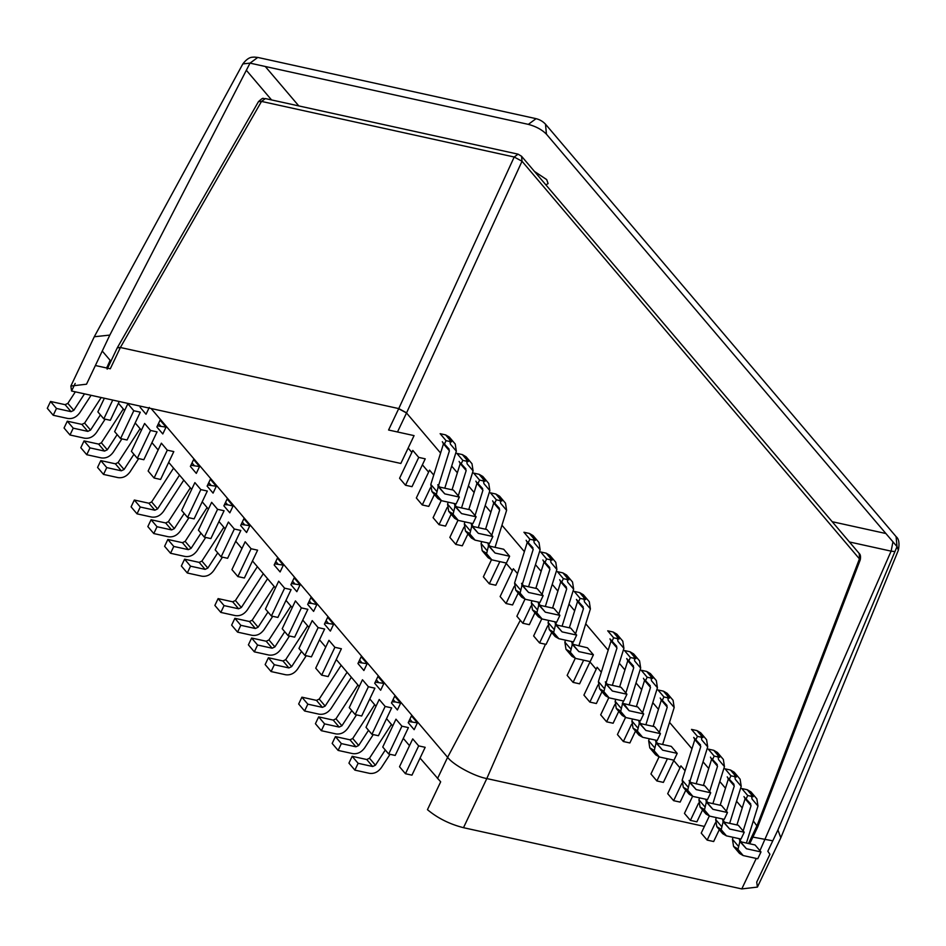 <?xml version="1.0" encoding="UTF-8"?>
<svg xmlns="http://www.w3.org/2000/svg" width="946" height="946" viewBox="0 0 946 946"><rect width="100%" height="100%" fill="white"/><g stroke="black" fill="none" stroke-linecap="round" stroke-linejoin="round"><path stroke-width="1.42" d="M545.913 184.908L548.101 183.571L546.693 179.586L534.455 171.427M548.101 183.571L546.682 179.622L534.49 171.474M750.923 791.885L752.035 799.039L757.971 806.027L756.871 798.873L750.923 791.885L747.234 789.733L741.77 788.538L747.718 795.515L746.217 798.661M734.167 772.173L740.103 779.161L741.215 786.315L735.279 779.327L734.167 772.173L730.478 770.02L725.014 768.814L730.951 775.803L729.461 778.948M717.411 752.46L718.522 759.614L724.459 766.603L723.347 759.449L717.411 752.46L713.722 750.308L708.258 749.102L714.195 756.091L712.705 759.236M449.291 437.04L450.402 444.182L456.339 451.171L455.227 444.017L449.291 437.04L445.601 434.888L440.138 433.682L446.074 440.67L444.585 443.816M466.047 456.752L467.158 463.907L473.095 470.883L471.983 463.729L466.047 456.752L462.358 454.6L456.894 453.394L462.831 460.383L461.341 463.528M482.803 476.465L483.914 483.619L489.851 490.596L488.739 483.453L482.803 476.465L479.114 474.313L473.65 473.106L479.587 480.095L478.097 483.24M499.559 496.177L500.671 503.331L506.607 510.32L505.495 503.166L499.559 496.177L495.87 494.025L490.406 492.819L496.343 499.807L494.853 502.953M533.083 535.602L534.183 542.756L540.131 549.744L539.019 542.59L533.083 535.602L529.382 533.449L523.93 532.255L529.866 539.232L528.365 542.377M549.839 555.314L550.95 562.468L556.887 569.457L555.775 562.302L549.839 555.314L546.149 553.162L540.686 551.967L546.622 558.956L545.133 562.101M566.595 575.038L572.531 582.015L573.643 589.169L567.706 582.18L566.595 575.038L562.905 572.886L557.442 571.68L563.378 578.668L561.889 581.814M612.157 640.95L613.647 637.805L607.71 630.816L613.174 632.023L619.11 639.011L613.647 637.805M695.949 739.524L697.438 736.378L691.502 729.39L696.966 730.596L702.902 737.584L697.438 736.378M667.143 693.312L668.254 700.466L674.191 707.454L673.079 700.3L667.143 693.312L663.453 691.159L657.99 689.965L663.926 696.954L662.425 700.099M650.387 673.599L656.323 680.588L657.435 687.742L651.487 680.753L650.387 673.599L646.686 671.447L641.234 670.253L647.17 677.23L645.669 680.387M628.913 660.663L630.414 657.517L624.466 650.541L629.93 651.735L635.866 658.723L630.414 657.517M578.645 601.526L580.135 598.38L574.198 591.392L579.662 592.598L585.598 599.575L580.135 598.38M745.2 797.975L750.793 804.041M743.994 796.556L745.105 798.708L736.922 824.936M749.93 803.544L751.041 805.696L743.154 830.966M740.659 838.972L740.174 840.533M739.867 841.526L737.975 849.425M733.067 837.305L732.452 839.268L733.564 846.422L737.253 848.574L743.189 855.562L757.758 858.767L760.998 851.944L755.062 844.955L740.493 841.751L746.429 848.739L760.998 851.944M733.564 846.422L739.5 853.41L743.189 855.562M747.718 795.515L753.17 796.721L747.234 789.733M757.971 806.027L746.418 843.063M741.368 841.952L739.382 839.61L740.493 841.751L739.642 841.254L746.429 848.739M730.951 775.803L736.414 777.009L730.478 770.02M741.215 786.315L729.662 823.339M724.612 822.228L722.626 819.886L723.737 822.039L722.886 821.542L729.673 829.027L744.242 832.232L741.002 839.055L726.433 835.85L720.497 828.862L716.808 826.709L722.744 833.698L726.433 835.85M729.673 829.027L723.737 822.039L738.294 825.243L744.242 832.232M733.174 783.832L734.285 785.972L726.398 811.254M728.444 778.262L734.025 784.329M727.238 776.843L728.349 778.996L720.166 805.223M716.311 817.592L715.696 819.555L716.808 826.709M723.903 819.26L723.418 820.821M723.111 821.814L721.207 829.701M711.688 758.55L717.269 764.616M710.481 757.131L711.593 759.283L703.41 785.511M716.418 764.12L717.529 766.26L709.642 791.53M707.147 799.547L706.662 801.108M706.355 802.09L704.451 809.989M699.543 797.88L698.94 799.843L700.04 806.997L703.741 809.149L709.677 816.138L724.234 819.342L727.474 812.519L721.538 805.531L706.981 802.326L712.917 809.315L727.474 812.519M700.04 806.997L705.988 813.986L709.677 816.138M714.195 756.091L719.658 757.297L713.722 750.308M724.459 766.603L712.906 803.627M707.856 802.515L705.87 800.174L706.981 802.326L706.13 801.83L712.917 809.315M443.568 443.118L449.149 449.184M442.361 441.699L443.461 443.851L430.808 484.423L431.92 491.565L435.609 493.717L441.546 500.706L456.114 503.911L459.354 497.088L453.418 490.099L438.849 486.894L444.786 493.883L459.354 497.088M448.298 448.688L449.409 450.84L438.53 485.688M438.223 486.67L436.331 494.569M431.92 491.565L437.856 498.554L441.546 500.706M446.074 440.67L451.538 441.865L445.601 434.888M456.339 451.171L444.786 488.207M439.736 487.095L437.75 484.754L438.849 486.894L437.998 486.41L444.786 493.883M460.324 462.842L465.905 468.897M459.117 461.423L460.229 463.564L452.046 489.803M465.054 468.4L466.165 470.552L458.278 495.822M455.783 503.84L455.298 505.401M454.991 506.382L453.087 514.281M448.179 502.172L447.576 504.135L448.676 511.289L452.365 513.442L458.313 520.418L472.87 523.623L476.11 516.8L470.174 509.823L455.605 506.618L461.553 513.595L476.11 516.8M448.676 511.289L454.612 518.266L458.313 520.418M462.831 460.383L468.294 461.577L462.358 454.6M473.095 470.883L461.542 507.919M456.492 506.808L454.506 504.466L455.605 506.618L454.754 506.122L461.553 513.595M477.08 482.555L482.661 488.621M475.873 481.136L476.985 483.276L468.802 509.516M481.81 488.124L482.921 490.265L475.034 515.535M472.539 523.552L472.054 525.113M471.747 526.094L469.843 533.993M464.935 521.885L464.332 523.848L465.432 531.002L469.133 533.154L475.069 540.131L489.626 543.335L492.866 536.524L486.93 529.535L472.373 526.331L478.309 533.319L492.866 536.524M465.432 531.002L471.38 537.99L475.069 540.131M479.587 480.095L485.05 481.301L479.114 474.313M489.851 490.596L478.298 527.632M473.248 526.52L471.262 524.179L472.373 526.331L471.522 525.834L478.309 533.319M493.836 502.267L499.417 508.333M492.63 500.848L493.741 503L485.558 529.228M498.566 507.836L499.677 509.977L491.79 535.247M489.295 543.264L488.81 544.825M488.503 545.807L486.599 553.706M481.703 541.597L481.088 543.56L482.2 550.714L485.889 552.866L491.825 559.855L506.394 563.059L509.634 556.236L503.686 549.248L489.129 546.043L495.065 553.032L509.634 556.236M482.2 550.714L488.136 557.702L491.825 559.855M496.343 499.807L501.806 501.013L495.87 494.025M506.607 510.32L495.054 547.344M490.004 546.232L488.018 543.891L489.129 546.043L488.278 545.546L495.065 553.032M527.348 541.691L532.941 547.758M526.153 540.272L527.253 542.425L514.6 582.984L515.712 590.138L519.401 592.291L525.337 599.279L539.906 602.484L543.146 595.661L537.21 588.672L522.641 585.468L528.578 592.456L543.146 595.661M532.09 547.261L533.189 549.413L522.322 584.25M522.015 585.243L520.123 593.142M515.712 590.138L521.648 597.127L525.337 599.279M529.866 539.232L535.33 540.438L529.382 533.449M540.131 549.744L528.578 586.78M523.528 585.669L521.53 583.327L522.641 585.468L521.79 584.971L528.578 592.456M544.116 561.404L549.697 567.47M542.909 559.985L544.009 562.137L535.826 588.377M548.846 566.973L549.945 569.125L542.07 594.395M539.563 602.413L539.078 603.962M538.771 604.955L536.879 612.854M531.971 600.734L531.356 602.697L532.468 609.851L536.157 612.003L542.093 618.991L556.662 622.196L559.902 615.373L553.966 608.384L539.397 605.18L545.334 612.168L559.902 615.373M532.468 609.851L538.404 616.839L542.093 618.991M546.622 558.956L552.086 560.15L546.149 553.162M556.887 569.457L545.334 606.492M540.284 605.381L538.286 603.04L539.397 605.18L538.546 604.683L545.334 612.168M563.378 578.668L568.842 579.863L562.905 572.886M573.643 589.169L562.09 626.205M557.04 625.093L555.054 622.752L556.153 624.904L555.302 624.407L562.09 631.881L576.658 635.085L573.418 641.908L558.85 638.704L552.913 631.727L549.224 629.575L555.16 636.552L558.85 638.704M562.09 631.881L556.153 624.904L570.722 628.109L576.658 635.085M565.602 586.686L566.713 588.838L558.826 614.108M560.872 581.116L566.453 587.182M559.665 579.709L560.765 581.849L552.582 608.089M548.727 620.458L548.112 622.421L549.224 629.575M556.331 622.125L555.834 623.686M555.527 624.667L553.635 632.567M569.35 627.801L577.533 601.561L576.421 599.421L583.209 606.894M575.582 633.82L583.469 608.55L582.358 606.398M593.414 654.798L578.857 651.593L572.058 644.12L587.478 647.821L593.414 654.798L590.174 661.621L575.617 658.416L569.669 651.439L565.98 649.287L564.868 642.133L565.483 640.17M570.391 652.279L572.295 644.38M572.602 643.398L573.087 641.837M575.617 658.416L571.916 656.264L565.98 649.287M578.846 645.917L590.399 608.881L584.462 601.904L583.351 594.75L579.662 592.598M590.399 608.881L589.287 601.727L583.351 594.75M578.857 651.593L572.909 644.616L571.81 642.464L573.796 644.805M612.358 685.342L623.911 648.317L617.975 641.329L616.863 634.175L613.174 632.023M623.911 648.317L622.799 641.163L616.863 634.175M612.369 691.029L606.433 684.041L620.99 687.245L626.938 694.234L612.369 691.029L605.582 683.544L606.433 684.041L605.322 681.889L607.308 684.23M626.938 694.234L623.698 701.057L609.129 697.852L603.193 690.864L599.504 688.712L598.392 681.558L611.045 640.998L609.933 638.846L616.721 646.331M606.114 682.823L616.981 647.975L615.87 645.834M603.903 691.703L605.807 683.816M609.129 697.852L605.44 695.7L599.504 688.712M619.618 686.938L627.801 660.71L626.69 658.558L633.489 666.043M625.862 692.969L633.737 667.687L632.638 665.546M643.694 713.946L629.125 710.742L622.338 703.256L637.758 706.958L643.694 713.946L640.454 720.769L625.885 717.565L619.949 710.576L616.26 708.424L615.148 701.27L615.763 699.307M620.671 711.416L622.563 703.528M622.87 702.535L623.355 700.974M625.885 717.565L622.196 715.413L616.26 708.424M629.114 705.066L640.667 668.03L634.731 661.041L633.619 653.887L629.93 651.735M640.667 668.03L639.567 660.876L633.619 653.887M629.125 710.742L624.064 703.954M647.17 677.23L652.634 678.436L646.686 671.447M657.435 687.742L645.882 724.778M640.832 723.666L638.834 721.325L639.945 723.465L639.094 722.969L645.882 730.454L660.45 733.658L657.21 740.482L642.641 737.277L636.705 730.288L633.016 728.136L638.952 735.125L642.641 737.277M645.882 730.454L639.945 723.465L654.514 726.67L660.45 733.658M649.394 685.259L650.493 687.411L642.618 712.681M644.652 679.689L650.245 685.755M643.457 678.27L644.557 680.422L636.374 706.662M632.519 719.019L631.904 720.982L633.016 728.136M640.111 720.698L639.626 722.247M639.319 723.241L637.427 731.14M661.42 699.401L667.001 705.468M660.213 697.982L661.313 700.135L653.13 726.374M666.15 704.971L667.249 707.123L659.374 732.393M656.867 740.411L656.382 741.96M656.075 742.953L654.183 750.852M649.275 738.731L648.66 740.706L649.772 747.848L653.461 750.001L659.397 756.989L673.966 760.194L677.206 753.371L671.27 746.382L656.701 743.178L662.638 750.166L677.206 753.371M649.772 747.848L655.708 754.837L659.397 756.989M663.926 696.954L669.39 698.148L663.453 691.159M674.191 707.454L662.638 744.49M657.588 743.379L655.59 741.037L656.701 743.178L655.85 742.681L662.638 750.166M710.718 792.795L696.161 789.591L689.362 782.117L704.782 785.819L710.718 792.795L707.478 799.618L692.921 796.414L686.973 789.437L683.284 787.285L682.172 780.131L694.837 739.559L693.725 737.419L700.513 744.892M689.906 781.396L700.773 746.548L699.662 744.396M687.695 790.277L689.587 782.377M692.921 796.414L689.22 794.262L683.284 787.285M696.15 783.915L707.703 746.879L701.766 739.902L700.655 732.748L696.966 730.596M707.703 746.879L706.591 739.725L700.655 732.748M696.161 789.591L690.213 782.614L689.114 780.462L691.1 782.803M75.172 383.437L71.577 391.017L400.844 463.457L414.064 435.621L388.581 430.016L398.68 408.731L406.52 412.976L440.6 453.051M679.973 767.845L673.765 760.537M596.181 669.271L589.973 661.963M512.401 570.698L506.181 563.39M428.609 472.137L422.401 464.829M411.853 452.413L408.152 448.061M757.415 887.088L756.717 882.11L769.926 854.273L767.821 851.282L777.919 829.997L780.817 837.789L757.415 887.088L741.782 888.921L463.493 827.691C449.634 824.167 437.62 818.16 427.45 809.67L440.67 781.834L420.059 758.089M681.77 783.536L673.635 800.671L667.699 793.682L680.919 765.846L685.105 770.765M418.735 457.403L425.239 458.834L412.018 486.67L405.515 485.251L418.735 457.403L412.799 450.426L399.579 478.262L405.515 485.251M430.406 487.829L422.271 504.963L416.335 497.974L429.555 470.138L433.729 475.058M514.198 586.402L506.063 603.524L500.127 596.548L513.347 568.712L517.521 573.619M601.313 672.192L597.127 667.273L583.919 695.109L589.855 702.098L596.358 703.528L601.999 691.644M715.294 822.961L707.159 840.095L701.223 833.119L709.323 816.043M707.159 840.095L713.662 841.526L719.303 829.642M692.567 796.331L684.455 813.394L690.403 820.383L698.538 803.249M690.403 820.383L696.895 821.814L702.547 809.93M673.635 800.671L680.139 802.102L685.779 790.217M422.271 504.963L428.775 506.394L434.415 494.51M447.162 507.541L439.027 524.675L433.091 517.687L441.203 500.623M439.027 524.675L445.531 526.106L451.171 514.222M463.93 527.253L455.795 544.388L449.847 537.399L457.959 520.335M455.795 544.388L462.287 545.818L467.939 533.934M499.843 561.617L489.307 583.812L483.371 576.835L491.471 559.76M489.307 583.812L495.81 585.243L506.347 563.047M506.063 603.524L512.566 604.955L518.207 593.083M524.983 599.196L516.883 616.26L522.819 623.248L530.954 606.114M522.819 623.248L529.322 624.679L534.963 612.795M541.739 618.909L533.639 635.972L539.575 642.961L546.079 644.392L551.719 632.507M547.71 625.826L539.575 642.961M583.635 660.19L573.099 682.385L579.591 683.816L590.138 661.621M575.263 658.333L567.151 675.397L573.099 682.385M597.99 684.963L589.855 702.098M608.775 697.758L600.675 714.833L606.611 721.81L614.746 704.675M606.611 721.81L613.114 723.241L618.755 711.368M631.502 724.4L623.367 741.522L617.431 734.545L625.531 717.482M623.367 741.522L629.87 742.953L635.511 731.081M659.043 756.906L650.943 773.97L656.879 780.958L663.383 782.389L673.93 760.182M667.427 758.751L656.879 780.958M71.577 391.017L70.867 386.039L86.512 384.206L109.831 335.085L94.281 336.752L70.867 386.039M772.787 840.817L752.886 837.104M753.323 820.951L757.699 826.981L749.717 843.785M451.68 466.094L457.356 472.775M468.436 485.806L474.112 492.488M485.192 505.531L490.868 512.2M501.959 525.243L524.38 551.624M535.471 564.667L541.147 571.337M552.228 584.38L557.904 591.061M568.984 604.092L574.66 610.773M585.74 623.816L608.172 650.198M619.263 663.241L624.928 669.91M636.019 682.953L641.684 689.622M652.775 702.665L658.451 709.334M669.532 722.377L691.964 748.771M703.044 761.814L708.72 768.483M719.8 781.526L725.476 788.195M736.567 801.238L742.232 807.908M860.257 559.843L757.781 826.769L757.178 825.279L859.618 558.412L859.157 553.422C860.47 554.439 860.836 556.579 860.257 559.843L522.026 161.258L514.198 157.012L398.751 408.589L406.591 412.834L397.497 431.979M107.158 369.153L117.257 347.868L120.39 347.501L398.751 408.589M265.388 98.573L261.51 101.411L258.471 101.624C264.513 96.161 262.302 99.235 265.388 98.573L518.065 154.163L514.198 157.012L261.51 101.411L120.461 347.359L110.28 368.786L95.38 365.511M518.065 154.163L521.553 156.256L522.026 161.258L406.591 412.834M704.392 826.437L486.812 778.57C474.537 776.43 452.98 764.746 447.612 757.32L151.112 408.506M409.512 745.685L403.303 738.377M392.756 725.972L386.536 718.653M376 706.248L369.78 698.94M359.244 686.536L336.268 659.516M325.72 647.111L319.512 639.803M308.964 627.399L302.755 620.091M292.208 607.687L285.999 600.379M275.452 587.963L252.476 560.943M241.94 548.538L235.72 541.23M225.172 528.826L218.964 521.518M208.416 509.114L202.208 501.806M191.66 489.401L168.695 462.381M158.148 449.965L151.939 442.657M141.392 430.253L135.172 422.945M124.636 410.54L118.416 403.233M395.972 719.185L401.908 726.173L408.412 727.604L395.192 755.44L388.7 754.009L382.752 747.021L395.972 719.185M150.544 430.454L157.048 431.884L143.827 459.721L137.324 458.29L131.388 451.313L144.608 423.477L150.544 430.454L137.324 458.29M200.824 489.602L207.328 491.033L194.107 518.869L187.604 517.438L181.667 510.45L194.888 482.614L200.824 489.602L187.604 517.438M228.4 522.038L234.336 529.027L240.84 530.458L227.619 558.294L221.116 556.863L215.18 549.874L228.4 522.038M251.092 548.739L245.156 541.762L231.936 569.598L237.872 576.575L251.092 548.739L257.596 550.17L244.375 578.006L237.872 576.575M271.396 616.012L277.888 617.442L291.108 589.606L284.604 588.176L278.668 581.187L265.448 609.023L271.396 616.012L284.604 588.176M301.372 607.888L295.424 600.899L282.215 628.735L288.152 635.724L301.372 607.888L307.864 609.319L294.655 637.155L288.152 635.724M334.884 647.312L341.388 648.743L328.167 676.579L321.664 675.148L315.728 668.16L328.948 640.324L334.884 647.312L321.664 675.148M368.396 686.737L362.46 679.76L349.24 707.596L355.176 714.573L368.396 686.737L374.9 688.168L361.679 716.004L355.176 714.573M312.192 620.611L318.128 627.6L324.632 629.031L311.411 656.867L304.908 655.436L298.971 648.448L312.192 620.611M217.58 509.315L224.084 510.745L210.863 538.581L204.36 537.151L198.424 530.162L211.644 502.326L217.58 509.315L204.36 537.151M167.3 450.178L173.804 451.597L160.584 479.445L154.092 478.014L148.144 471.025L161.364 443.189L167.3 450.178L154.092 478.014M133.788 410.741L140.292 412.172L127.071 440.008L120.568 438.577L114.632 431.601L127.852 403.753L133.788 410.741L120.568 438.577M385.152 706.449L391.656 707.88L378.435 735.728L371.932 734.297L365.996 727.308L379.216 699.472L385.152 706.449L371.932 734.297M418.664 745.886L425.168 747.316L411.959 775.152L405.456 773.722L399.519 766.733L412.728 738.897L418.664 745.886L405.456 773.722M401.908 726.173L388.7 754.009M104.356 398.231L97.876 411.877L103.812 418.865L110.315 420.296L119.243 401.506M112.74 400.075L103.812 418.865M234.336 529.027L221.116 556.863M318.128 627.6L304.908 655.436M110.919 361.23L102.251 351.037M400.643 703.126L397.403 709.949L391.467 702.973L394.707 696.15L400.643 703.126L395.18 701.932L393.11 699.496M106.732 368.006L109.819 361.005L110.587 361.916M149.279 407.419L146.039 414.242L140.103 407.253L140.599 406.201M190.371 466.402L193.611 459.579L199.547 466.567L196.307 473.39L190.371 466.402M233.071 505.992L229.831 512.815L223.883 505.826L227.123 499.003L233.071 505.992L227.608 504.786L225.538 502.361M249.827 525.704L243.891 518.715L240.651 525.538L246.587 532.527L249.827 525.704L241.183 524.403M274.163 564.975L280.099 571.952L283.339 565.129L277.403 558.152L274.163 564.975M300.095 584.853L294.159 577.864L290.919 584.687L296.855 591.676L300.095 584.853L291.463 583.552M324.431 624.112L327.671 617.289L333.607 624.277L330.367 631.1L324.431 624.112M367.131 663.702L361.195 656.713L357.955 663.536L363.891 670.525L367.131 663.702L358.487 662.401M316.851 604.565L313.611 611.388L307.675 604.399L310.915 597.576L316.851 604.565L311.388 603.359L309.33 600.923M207.127 486.114L210.367 479.291L216.303 486.279L213.063 493.103L207.127 486.114M156.859 426.977L160.099 420.154L166.035 427.131L162.795 433.954L156.859 426.977M374.711 683.26L377.951 676.437L383.887 683.414L380.647 690.237L374.711 683.26M408.223 722.685L411.463 715.862L417.399 722.85L414.159 729.673L408.223 722.685M408.767 721.55L417.399 722.85M358.12 763.304L352.172 756.315L348.944 763.138L354.88 770.127L358.12 763.304L372.677 766.508L375.42 765.208L385.294 750.001M354.88 770.127L369.437 773.331C374.119 773.946 378.081 772.066 381.333 767.703L390.036 754.305M352.172 756.315L366.741 759.52L369.484 758.219L391.431 724.411M335.416 736.603L332.176 743.426L338.124 750.415L341.352 743.591L335.416 736.603L349.985 739.807L352.728 738.507L374.675 704.699M341.352 743.591L355.921 746.796L358.664 745.495L368.538 730.288M391.999 701.837L395.18 701.932M338.124 750.415L352.681 753.619C357.363 754.234 361.325 752.354 364.577 747.99L373.268 734.581M375.243 682.125L383.887 683.414M324.596 723.879L318.66 716.891L315.42 723.714L321.356 730.702L324.596 723.879L339.165 727.084L341.908 725.783L351.782 710.576M321.356 730.702L335.925 733.907C340.607 734.522 344.569 732.642 347.821 728.266L356.512 714.869M318.66 716.891L333.229 720.095L335.972 718.794L357.919 684.987M107.123 366.693L108.364 366.599M56.476 408.447L50.54 401.471L47.3 408.294L53.236 415.27L56.476 408.447L71.045 411.652L73.788 410.351L84.501 393.855M53.236 415.27L67.805 418.475C72.475 419.09 76.449 417.21 79.701 412.846L91.076 395.31M50.54 401.471L65.108 404.675L67.852 403.374L75.337 391.845M73.232 428.171L67.296 421.183L64.056 428.006L69.992 434.994L73.232 428.171L87.801 431.376L90.544 430.075L100.418 414.868M69.992 434.994L84.561 438.199C89.243 438.802 93.205 436.922 96.457 432.559L105.148 419.161M67.296 421.183L81.864 424.387L84.608 423.087L101.198 397.533M89.988 447.884L84.052 440.895L80.812 447.718L86.748 454.707L89.988 447.884L104.557 451.088L107.3 449.788L117.174 434.581M86.748 454.707L101.317 457.911C105.999 458.514 109.961 456.646 113.213 452.271L121.904 438.873M84.052 440.895L98.621 444.1L101.364 442.799L123.311 408.991M157.391 425.842L166.035 427.131M106.756 467.596L100.808 460.607L97.568 467.43L103.516 474.419L106.756 467.596L121.313 470.801L124.056 469.5L133.93 454.293M103.516 474.419L118.073 477.624C122.755 478.238 126.717 476.358 129.969 471.995L138.672 458.585M100.808 460.607L115.377 463.812L118.12 462.511L140.067 428.704M190.915 465.266L199.547 466.567M140.268 507.021L134.332 500.032L131.092 506.855L137.028 513.844L140.268 507.021L154.837 510.225L157.58 508.924L179.515 475.117M137.028 513.844L151.596 517.048C156.267 517.663 160.229 515.783 163.481 511.419L183.784 480.13M134.332 500.032L148.889 503.237L151.632 501.936L173.579 468.128M207.671 484.979L216.303 486.279M157.024 526.733L151.088 519.756L147.848 526.579L153.784 533.556L157.024 526.733L171.593 529.937L174.336 528.637L184.198 513.442M153.784 533.556L168.353 536.76C173.023 537.375 176.997 535.495 180.237 531.132L188.94 517.734M151.088 519.756L165.656 522.961L168.4 521.66L190.335 487.84M167.844 539.468L164.604 546.291L170.54 553.268L173.78 546.445L167.844 539.468L182.412 542.673L185.156 541.372L207.103 507.553M173.78 546.445L188.349 549.65L191.092 548.361L200.954 533.154M224.427 504.691L227.608 504.786M170.54 553.268L185.109 556.473C189.779 557.088 193.753 555.207 197.005 550.844L205.696 537.446M222.452 557.159L213.761 570.556C210.509 574.932 206.547 576.8 201.865 576.197L187.296 572.992L190.536 566.169L184.6 559.181L181.36 566.004L187.296 572.992M217.722 552.866L207.848 568.073L205.105 569.374L190.536 566.169M223.859 527.277L201.912 561.084L199.168 562.385L184.6 559.181M257.371 566.701L235.424 600.509L232.681 601.81L218.112 598.605L214.872 605.428L220.82 612.417L224.06 605.594L218.112 598.605M283.339 565.129L274.695 563.84M263.307 573.69L241.36 607.498L238.617 608.798L224.06 605.594M267.576 578.704L247.273 609.993C244.021 614.356 240.059 616.236 235.377 615.621L220.82 612.417M272.732 616.307L264.029 629.705C260.777 634.068 256.815 635.948 252.133 635.334L237.576 632.129L240.816 625.306L234.88 618.317L231.64 625.14L237.576 632.129M267.99 612.003L258.116 627.21L255.373 628.511L240.816 625.306M274.127 586.414L252.18 620.221L249.437 621.522L234.88 618.317M251.636 638.03L248.396 644.853L254.332 651.841L257.572 645.018L251.636 638.03L266.193 641.234L268.936 639.945L290.883 606.126M257.572 645.018L272.141 648.223L274.884 646.922L284.746 631.715M308.219 603.264L311.388 603.359M254.332 651.841L268.901 655.046C273.571 655.661 277.533 653.781 280.785 649.417L289.488 636.019M324.975 622.976L333.607 624.277M274.328 664.731L268.392 657.754L265.152 664.577L271.088 671.554L274.328 664.731L288.897 667.935L291.64 666.634L301.502 651.439M271.088 671.554L285.657 674.758C290.327 675.373 294.301 673.493 297.541 669.129L306.244 655.732M268.392 657.754L282.96 660.958L285.704 659.658L307.639 625.838M351.368 677.277L331.065 708.554C327.813 712.929 323.851 714.798 319.169 714.195L304.6 710.99L307.84 704.167L301.904 697.178L298.664 704.001L304.6 710.99M347.099 672.251L325.152 706.071L322.409 707.372L307.84 704.167M341.163 665.275L319.216 699.082L316.472 700.383L301.904 697.178M117.28 347.832L120.461 347.359M265.27 66.48L298.794 105.917M832.208 521.707L885.894 533.52M892.953 541.833L891.108 551.14L894.928 551.613M849.425 541.963L891.108 551.14L759.934 850.702M528.329 124.364L536.075 118.664C539.752 119.574 542.898 121.419 545.499 124.186L896.087 536.63L897.021 546.611L546.433 134.166C541.987 129.685 535.956 126.409 528.329 124.364L250.028 63.134L257.773 57.434L254.143 57.079C252.736 57.493 249.07 55.873 242.85 63.902L94.281 336.752M896.087 536.63C898.925 538.842 899.681 543.371 898.357 550.217L897.021 546.611L777.919 829.997M545.499 124.186L546.433 134.166M246.35 70.276L271.549 99.921M109.831 335.085L250.028 63.134L242.85 63.902M751.041 805.696L745.105 798.708M738.388 846.256L732.452 839.268M734.285 785.972L728.349 778.996M721.632 826.544L715.696 819.555M717.529 766.26L711.593 759.283M704.876 806.832L698.94 799.843M449.409 450.84L443.461 443.851M436.756 491.4L430.808 484.423M466.165 470.552L460.229 463.564M453.512 511.112L447.576 504.135M482.921 490.265L476.985 483.276M470.268 530.836L464.332 523.848M499.677 509.977L493.741 503M487.024 550.548L481.088 543.56M533.189 549.413L527.253 542.425M520.537 589.973L514.6 582.984M549.945 569.125L544.009 562.137M537.293 609.685L531.356 602.697M566.713 588.838L560.765 581.849M554.049 629.397L548.112 622.421M577.628 600.84L576.421 599.421M583.469 608.55L577.533 601.561M570.816 649.11L564.868 642.133M611.14 640.265L609.933 638.846M616.981 647.975L611.045 640.998M604.328 688.546L598.392 681.558M627.896 659.977L626.69 658.558M633.737 667.687L627.801 660.71M621.084 708.258L615.148 701.27M650.493 687.411L644.557 680.422M637.841 727.971L631.904 720.982M667.249 707.123L661.313 700.135M654.597 747.683L648.66 740.706M694.932 738.838L693.725 737.419M700.773 746.548L694.837 739.559M688.12 787.119L682.172 780.131M756.256 858.436L741.782 888.921M757.178 825.279L748.523 843.525M545.44 644.25L486.812 778.57L463.493 827.691M520.312 620.304L447.612 757.32L437.501 778.605M372.677 766.508L366.741 759.52M375.42 765.208L369.484 758.219M411.936 721.644L409.866 719.208M355.921 746.796L349.985 739.807M358.664 745.495L352.728 738.507M339.165 727.084L333.229 720.095M341.908 725.783L335.972 718.794M378.424 682.22L376.354 679.784M71.045 411.652L65.108 404.675M73.788 410.351L67.852 403.374M109.003 365.262L108.234 364.364M87.801 431.376L81.864 424.387M90.544 430.075L84.608 423.087M104.557 451.088L98.621 444.1M107.3 449.788L101.364 442.799M121.313 470.801L115.377 463.812M124.056 469.5L118.12 462.511M160.572 425.937L158.502 423.501M154.837 510.225L148.889 503.237M157.58 508.924L151.632 501.936M194.084 465.361L192.026 462.925M171.593 529.937L165.656 522.961M174.336 528.637L168.4 521.66M210.852 485.073L208.782 482.649M188.349 549.65L182.412 542.673M191.092 548.361L185.156 541.372M244.364 524.51L242.294 522.074M207.848 568.073L201.912 561.084M205.105 569.374L199.168 562.385M277.876 563.934L275.806 561.498M241.36 607.498L235.424 600.509M238.617 608.798L232.681 601.81M294.632 583.647L292.562 581.211M258.116 627.21L252.18 620.221M255.373 628.511L249.437 621.522M272.141 648.223L266.193 641.234M274.884 646.922L268.936 639.945M288.897 667.935L282.96 660.958M291.64 666.634L285.704 659.658M328.144 623.071L326.086 620.647M361.668 662.507L359.598 660.072M325.152 706.071L319.216 699.082M322.409 707.372L316.472 700.383M536.075 118.664L257.773 57.434M898.357 550.217L780.817 837.789M258.471 101.624L117.387 347.62M859.157 553.422L521.553 156.256"/></g></svg>
